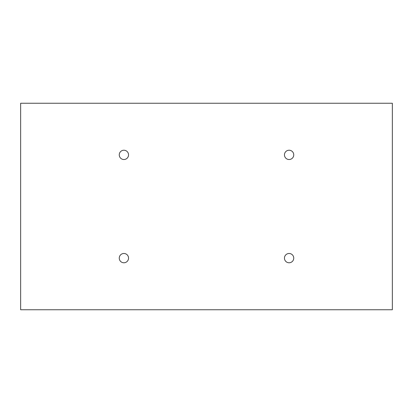 <?xml version="1.0" encoding="UTF-8"?>
<svg xmlns="http://www.w3.org/2000/svg" width="413" height="413" viewBox="0 0 413 413"><rect width="100%" height="100%" fill="white"/><g stroke="black" fill="none" stroke-linecap="round" stroke-linejoin="round"><path stroke-width="0.31" stroke-dasharray="2.06 1.55" d="M20.65 103.25L20.65 309.75L392.35 309.75L392.35 103.25L20.65 103.25M119.254 154.875A4.646 4.646 0 0 0 123.9 159.521A4.646 4.646 0 0 0 128.546 154.875A4.646 4.646 0 0 0 123.9 150.229A4.646 4.646 0 0 0 119.254 154.875M284.454 154.875A4.646 4.646 0 0 0 289.1 159.521A4.646 4.646 0 0 0 293.746 154.875A4.646 4.646 0 0 0 289.1 150.229A4.646 4.646 0 0 0 284.454 154.875M119.254 258.125A4.646 4.646 0 0 0 123.9 262.771A4.646 4.646 0 0 0 128.546 258.125A4.646 4.646 0 0 0 123.9 253.479A4.646 4.646 0 0 0 119.254 258.125M284.454 258.125A4.646 4.646 0 0 0 289.1 262.771A4.646 4.646 0 0 0 293.746 258.125A4.646 4.646 0 0 0 289.1 253.479A4.646 4.646 0 0 0 284.454 258.125"/><path stroke-width="0.62" d="M20.65 103.25L20.65 309.75L392.35 309.75L392.35 103.25L20.65 103.25M119.254 154.875A4.646 4.646 0 0 0 123.9 159.521A4.646 4.646 0 0 0 128.546 154.875A4.646 4.646 0 0 0 123.9 150.229A4.646 4.646 0 0 0 119.254 154.875M284.454 154.875A4.646 4.646 0 0 0 289.1 159.521A4.646 4.646 0 0 0 293.746 154.875A4.646 4.646 0 0 0 289.1 150.229A4.646 4.646 0 0 0 284.454 154.875M119.254 258.125A4.646 4.646 0 0 0 123.9 262.771A4.646 4.646 0 0 0 128.546 258.125A4.646 4.646 0 0 0 123.9 253.479A4.646 4.646 0 0 0 119.254 258.125M284.454 258.125A4.646 4.646 0 0 0 289.1 262.771A4.646 4.646 0 0 0 293.746 258.125A4.646 4.646 0 0 0 289.1 253.479A4.646 4.646 0 0 0 284.454 258.125"/></g></svg>
